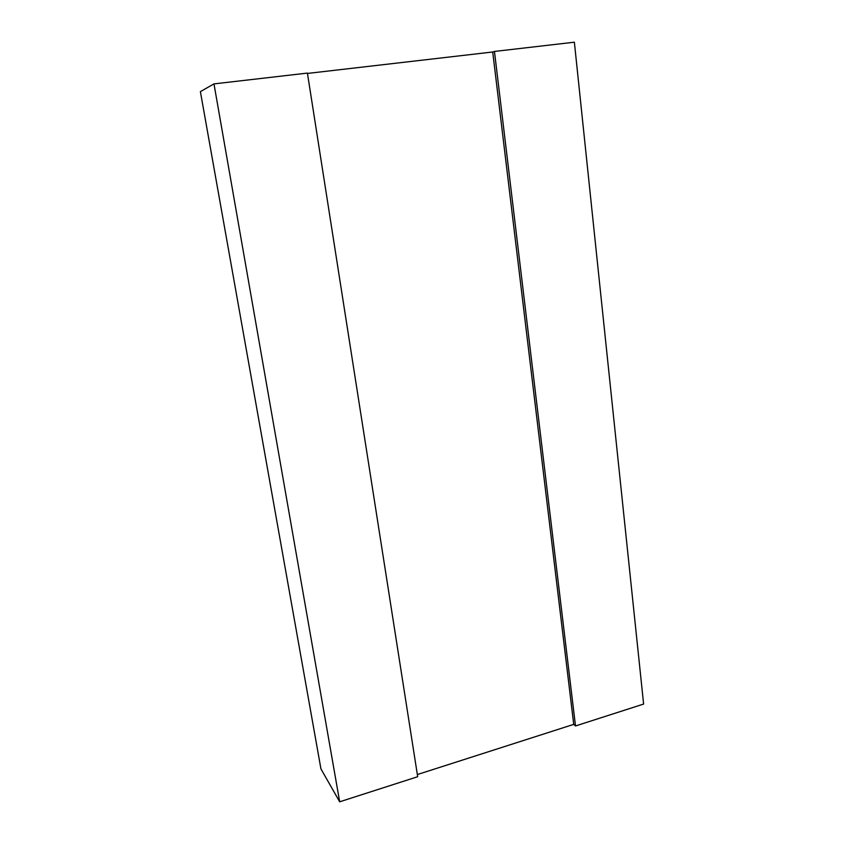 <?xml version="1.0" encoding="UTF-8"?>
<svg xmlns="http://www.w3.org/2000/svg" width="844" height="844" viewBox="0 0 844 844"><rect width="100%" height="100%" fill="white"/><g stroke="black" fill="none" stroke-linecap="round" stroke-linejoin="round"><path stroke-width="1.27" d="M307.469 73.439L492.717 51.99L307.469 73.439M573.73 724.374L417.347 774.549L573.73 724.374L575.502 725.967L494.457 51.442L492.717 51.99L573.73 724.374L492.717 51.99L494.457 51.442L575.502 725.967L643.613 704.065L574.374 42.2L494.457 51.442L574.374 42.2L643.613 704.065L575.502 725.967L573.73 724.374M307.416 73.09L417.685 776.712L307.416 73.09L213.975 83.894L339.678 801.8L417.685 776.712L339.678 801.8L213.975 83.894L200.387 91.616L320.942 768.905L339.678 801.8L320.942 768.905L200.387 91.616L213.975 83.894L307.416 73.09"/></g></svg>
